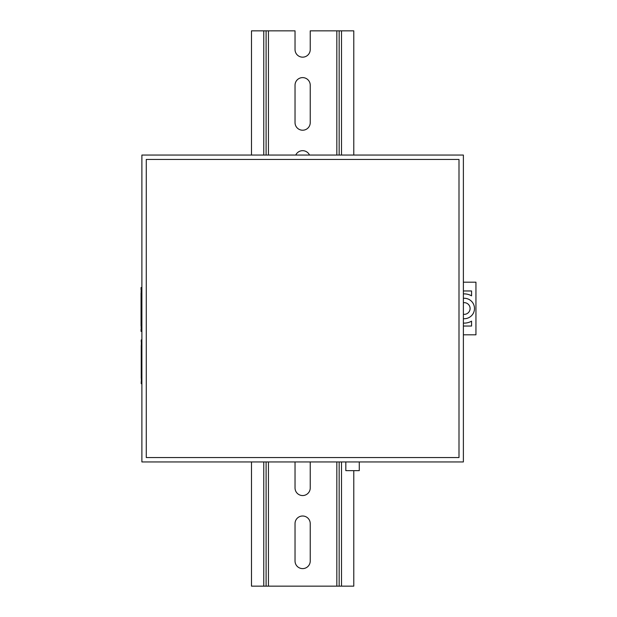 <?xml version="1.0" encoding="UTF-8"?>
<svg xmlns="http://www.w3.org/2000/svg" width="617" height="617" viewBox="0 0 617 617"><rect width="100%" height="100%" fill="white"/><g stroke="black" fill="none" stroke-linecap="round" stroke-linejoin="round"><path stroke-width="0.93" d="M463.382 318.688A10.227 10.227 0 0 0 474.488 308.5A10.227 10.227 0 0 0 463.382 298.312M463.382 314.277A5.846 5.846 0 0 0 470.1 308.5A5.846 5.846 0 0 0 463.382 302.723M463.382 323.084A14.615 14.615 0 0 0 471.565 321.156L471.565 326.038L463.382 326.038M463.382 290.962L471.565 290.962L471.565 295.844A14.615 14.615 0 0 0 463.382 293.916M463.382 334.807L475.946 334.807L475.946 282.193L463.382 282.193M353.78 155.06L353.78 30.85L310.235 30.85L310.235 49.553A7.597 7.597 0 0 1 302.631 57.157A7.597 7.597 0 0 1 295.034 49.553L295.034 30.85L251.489 30.85L251.489 155.06M339.165 461.94L339.165 586.15L353.78 586.15L353.78 470.709M339.165 155.06L339.165 30.85M339.165 586.15L266.104 586.15L266.104 461.94M295.034 561.015A7.597 7.597 0 0 0 302.631 568.612A7.597 7.597 0 0 0 310.235 561.015L310.235 523.609A7.597 7.597 0 0 0 302.631 516.005A7.597 7.597 0 0 0 295.034 523.609L295.034 561.015M295.034 461.94L295.034 487.947A7.597 7.597 0 0 0 302.631 495.551A7.597 7.597 0 0 0 310.235 487.947L310.235 461.94M310.235 122.621L310.235 85.208A7.597 7.597 0 0 0 302.631 77.611A7.597 7.597 0 0 0 295.034 85.208L295.034 122.621A7.597 7.597 0 0 0 302.631 130.218A7.597 7.597 0 0 0 310.235 122.621M309.518 155.06A7.597 7.597 0 0 0 295.751 155.06M266.104 155.06L266.104 30.85M266.104 586.15L251.489 586.15L251.489 461.94M141.887 293.06L141.054 293.06L141.054 325.853L141.887 325.853M141.054 289.435L141.054 288.71L141.054 289.435A1.751 1.751 0 0 0 141.887 290.931M141.887 327.982A1.751 1.751 0 0 0 141.054 329.478L141.054 330.211L141.054 329.478M141.887 288.71L141.054 288.71L141.054 287.537L141.887 287.537M141.887 330.211L141.054 330.211L141.054 331.375L141.887 331.375M141.887 327.434L141.139 327.434L141.278 328.622M141.139 327.434L141.139 325.853M141.139 293.06L141.139 290.9L141.833 290.9M141.139 291.486L141.887 291.486M141.278 290.291L141.139 290.9M141.833 328.02L141.139 328.02M141.887 345.42L141.231 345.42L141.231 378.213L141.887 378.213M141.231 341.795L141.231 341.07L141.231 341.795A1.751 1.751 0 0 0 141.887 343.168M141.887 380.473A1.751 1.751 0 0 0 141.231 381.838L141.231 382.571L141.231 381.838M141.887 341.07L141.231 341.07L141.231 339.898L141.887 339.898M141.887 382.571L141.231 382.571L141.231 383.735L141.887 383.735M141.887 379.794L141.324 379.794L141.455 380.982M141.324 379.794L141.324 378.213M141.324 345.42L141.324 343.253L141.887 343.253M141.324 343.846L141.887 343.846M141.455 342.651L141.324 343.253M141.887 380.38L141.324 380.38M346.708 470.648L358.4 470.648M359.271 461.94L359.271 470.648L345.828 470.648L345.828 461.94M141.887 461.94L463.382 461.94L463.382 155.06L141.887 155.06L141.887 461.94M146.275 457.552L458.994 457.552L458.994 159.448L146.275 159.448L146.275 457.552M341.502 586.15L341.502 461.94M341.502 155.06L341.502 30.85M336.828 586.15L336.828 461.94M336.828 155.06L336.828 30.85M268.441 586.15L268.441 461.94M268.441 155.06L268.441 30.85M263.76 586.15L263.76 461.94M263.76 155.06L263.76 30.85M141.887 293.939L141.054 293.939M141.887 324.974L141.054 324.974M141.887 290.969L141.139 290.969M141.887 292.065L141.139 292.065M141.887 326.848L141.139 326.848M141.139 327.943L141.887 327.943M141.887 346.299L141.231 346.299M141.887 377.334L141.231 377.334M141.887 343.33L141.324 343.33M141.887 344.425L141.324 344.425M141.887 379.208L141.324 379.208M141.324 380.303L141.887 380.303"/></g></svg>
